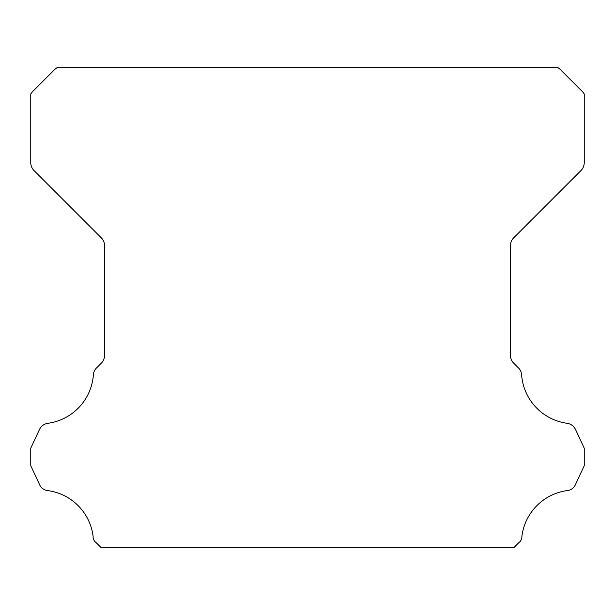 <?xml version="1.0" encoding="UTF-8"?>
<svg xmlns="http://www.w3.org/2000/svg" width="615" height="615" viewBox="0 0 615 615"><rect width="100%" height="100%" fill="white"/><g stroke="black" fill="none" stroke-linecap="round" stroke-linejoin="round"><path stroke-width="0.92" d="M93.096 536.718A7.342 7.342 0 0 1 93.111 536.311A52.79 52.79 0 0 0 47.955 490.616A10.063 10.063 0 0 1 39.406 484.266L30.75 465.693L30.75 448.212L39.437 429.577A11.07 11.07 0 0 1 47.955 423.289A52.79 52.79 0 0 0 93.38 374.889A10.301 10.301 0 0 1 96.64 367.839L101.306 363.165A11.07 11.07 0 0 0 104.55 355.339L104.55 245.662A11.07 11.07 0 0 0 101.306 237.836L34.017 170.547A11.547 11.547 0 0 1 30.75 162.752L30.75 94.003A18.704 18.704 0 0 1 34.225 90.013L53.075 71.156A20.872 20.872 0 0 1 57.103 67.65L557.897 67.65A20.872 20.872 0 0 1 561.926 71.156L580.775 90.013A18.704 18.704 0 0 1 584.25 94.003L584.25 162.752A11.547 11.547 0 0 1 580.983 170.547L513.694 237.836A11.07 11.07 0 0 0 510.45 245.662L510.45 355.339A11.07 11.07 0 0 0 513.694 363.165L518.36 367.839A10.301 10.301 0 0 1 521.62 374.889A52.79 52.79 0 0 0 567.045 423.289A11.07 11.07 0 0 1 575.563 429.577L584.25 448.212L584.25 465.693L575.594 484.266A10.063 10.063 0 0 1 567.045 490.616A52.79 52.79 0 0 0 521.889 536.311A7.342 7.342 0 0 1 518.737 542.753L514.14 547.35L100.86 547.35L96.263 542.753A7.342 7.342 0 0 1 93.096 536.718"/></g></svg>
